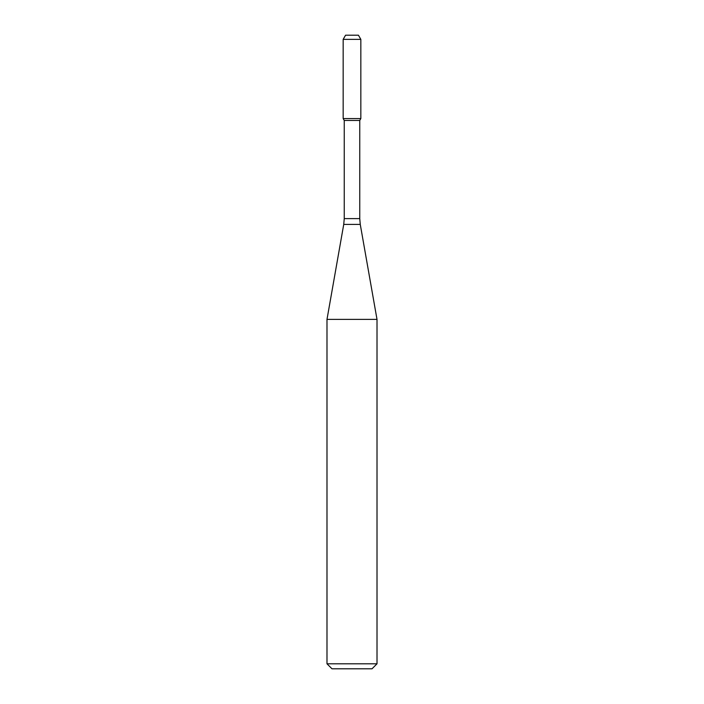 <?xml version="1.0" encoding="UTF-8"?>
<svg xmlns="http://www.w3.org/2000/svg" width="704" height="704" viewBox="0 0 704 704"><rect width="100%" height="100%" fill="white"/><g stroke="black" fill="none" stroke-linecap="round" stroke-linejoin="round"><path stroke-width="1.06" d="M344.247 120.446L359.753 120.446L359.753 218.61L344.247 218.61L344.247 120.446L343.165 118.571L360.835 118.571L360.835 39.371L343.165 39.371L345.567 35.2L358.433 35.2L360.835 39.371M352 319.396L377.01 319.396L360.263 224.4L343.737 224.4L326.99 319.396L352 319.396M377.01 663.802L372.011 668.8L331.989 668.8L326.99 663.802L377.01 663.802L377.01 319.396M343.165 39.371L343.165 118.571L360.835 118.571L359.753 120.446M359.753 218.61L360.263 224.4M344.247 218.61L343.737 224.4M326.99 663.802L326.99 319.396"/></g></svg>
